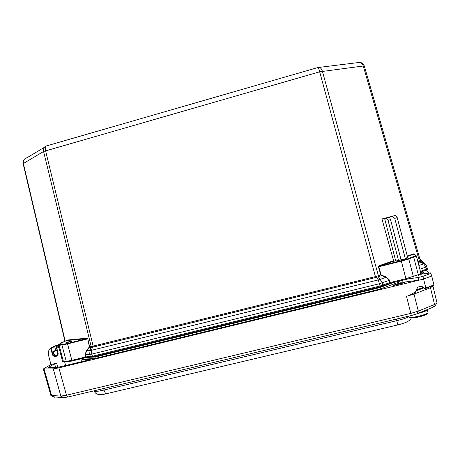 <?xml version="1.0" encoding="UTF-8"?>
<svg xmlns="http://www.w3.org/2000/svg" width="460" height="460" viewBox="0 0 460 460"><rect width="100%" height="100%" fill="white"/><g stroke="black" fill="none" stroke-linecap="round" stroke-linejoin="round"><path stroke-width="0.69" d="M420.877 273.183L420.9 273.223C420.963 273.522 420.095 274.01 418.301 274.677L405.933 278.68L390.31 282.498L390.5 283.245L408.486 278.817M392.426 216.298L389.436 217.218L390.551 219.621L401.062 259.739C403.955 259.25 405.944 258.715 407.031 258.123L405.22 258.307L394.755 218.368L392.426 216.298L395.502 215.389L381.949 218.96L393.714 261.188L379.437 266.093L378.729 266.76L381.104 274.729L380.805 274.827L381.489 275.592L381.616 275.218L386.153 276.897L389.631 280.22L390.31 282.498L389.815 283.417L382.582 286.08M389.631 280.22L389.338 280.318L390.005 282.561L380.086 285.993L92.27 356.281L85.888 356.891L86.831 357.454M375.682 277.575L319.666 71.812C318.786 68.643 318.182 67.223 317.854 67.551L46.891 145.809C45.396 146.021 44.953 147.654 45.569 150.719L93.368 347.024L376.429 277.328L376.004 276.466L92.759 346.196L91.505 350.307L86.371 350.537L89.148 347.214L89.343 347.49L86.566 350.813L85.393 354.74L85.663 356.948L86.06 357.598L86.56 357.489M420.365 260.739L419.462 261.159L363.273 65.998L364.331 66.079L420.365 260.739L420.963 261.481M419.692 261.044L420.273 261.809L420.952 261.498L424.298 263.442L426.478 265.782L427.403 268.732L420.434 271.446M92.759 346.196L91.16 346.432L91.051 347.363L89.343 347.49L89.562 346.553L89.148 347.214M89.332 346.587L87.808 338.899L89.562 346.553L91.16 346.432L43.579 151.472L319.666 71.812L363.273 65.998C362.158 63.014 360.312 61.893 357.736 62.635L317.854 67.551C319.803 66.867 321.316 68.086 322.397 71.208L378.626 276.609L378.269 276.707L380.173 279.369L378.275 279.921L376.429 277.328L378.269 276.707L377.85 275.845L376.004 276.466M91.321 346.397L91.264 347.323L93.368 347.024M408.44 278.823L406.111 279.427L401.344 261.154L378.43 266.852L380.805 274.827L377.85 275.845M44.235 147.407L27.054 157.728C24.184 158.55 22.954 160.454 23.362 163.427L65.205 341.211M64.941 341.343L23.126 163.662L43.579 151.472C43.108 148.695 43.999 146.855 46.264 145.946M386.153 276.897L386.026 277.271L380.173 279.369L382.174 282.917L382.795 285.2L382.611 286.057L380.288 286.764L380.368 287.12M63.957 362.014L63.394 361.479L66.24 361.353L61.945 345.011L67.545 343.902L67.585 343.43L86.865 338.652L66.487 340.578L66.74 340.095L87.13 338.146L86.865 338.652L87.573 338.934L67.545 343.902L71.858 360.324L66.24 361.353L67.183 361.893L72.283 360.968L71.858 360.324L85.663 356.948L85.163 354.775L89.648 354.493L90.689 357.242L92.69 356.954L380.288 286.758L378.275 279.921L91.505 350.307L91.741 354.108L92.678 356.954L380.288 286.764L389.775 283.446M378.626 276.609L381.489 275.592L386.026 277.271L389.338 280.318L379.46 283.711L91.741 354.108L89.648 354.493L90.039 350.583L91.051 347.363M426.782 266.593L427.392 268.715C427.754 268.973 427.392 269.416 426.316 270.049L420.612 272.136L426.316 270.049L426.518 269.221L425.897 267.059L423.677 263.787L424.298 263.442L419.784 258.675M71.703 341.343L71.898 341.193C71.932 340.848 65.59 342.642 65.837 342.907L71.703 341.343M390.551 219.621L388.039 220.369L386.308 218.097L389.43 217.177M393.714 261.188L398.578 260.596L388.039 220.369M398.578 260.596L401.062 259.739M405.22 258.307L407.663 257.462L397.233 217.632L394.755 218.368M381.949 218.96L386.308 218.097M395.502 215.389L397.233 217.632M395.755 261.05L384.6 218.477M413.149 277.334L413.35 276.5L408.773 259.014L401.344 261.154L401.212 260.693L379.437 266.093L379.017 265.736L393.403 260.797M407.29 256.03L413.966 253.742L414.385 254.081L407.41 256.479M416.145 255.674L414.385 254.081L416.38 255.978L408.773 259.014L408.342 258.647L415.828 255.639M59.121 344.229L66.459 340.59M55.89 349.905L53.199 351.825L54.838 355.982L57.488 354.942M53.199 351.825L57.103 350.29M84.163 361.111L83.76 359.57L90.361 359.266L88.36 360.094L57.759 367.362L56.649 363.141L50.91 364.544L48.518 355.126C47.938 352.475 48.536 350.192 50.312 348.289L50.634 348.042L52.319 354.05C53.004 358.167 59.369 356.603 57.937 352.665L56.298 346.685L58.972 347.714M50.634 348.042L51.244 348.249L54.665 346.547L54.205 346.282L50.669 348.036M52.319 354.05L52.825 353.895L51.244 348.249M54.665 346.547L55.585 349.928M53.814 353.383L52.825 353.895C53.768 356.155 55.217 356.649 57.166 355.373L57.701 352.711L56.264 346.863M50.91 364.544L43.343 368.949L53.268 368.868L60.835 396.083L50.864 395.439M56.649 363.141L54.636 363.808L55.591 367.425M57.759 367.362L48.104 367.551L54.636 363.808M83.76 359.57L81.012 360.324L81.397 361.79M82.415 358.49L82.622 359.272L81.012 360.324M64.986 361.974L65.987 361.928M436.954 302.72L436.592 303.404L434.527 304.462L418.318 311.092L410.837 313.375L66.47 395.221L58.868 367.868L423.597 279.053L431.733 276L430.635 272.906L418.611 274.557M431.733 276L433.889 284.901L425.862 288.006L422.895 276.374L431.037 273.343M402.552 280.295L403.063 282.25L418.928 280.186L418.226 277.512L422.895 276.374M406.053 279.145L418.226 277.512M58.868 367.868L53.268 368.868M403.063 282.25L399.993 282.181M426.397 270.014L429.157 273.108M394.226 285.361L393.219 285.338L397.313 283.826L404.472 282.658L394.226 285.361M423.746 287.908L416.426 290.731C413.528 293.348 410.222 295.216 406.513 296.332L414.006 294.089L430.462 287.701L432.958 286.166L436.994 302.801M423.723 287.868L416.426 290.731M416.421 290.68L416.248 290.047L423.321 287.327M425.862 288.006L424.666 288.736L423.855 288.207C423.211 286.741 421.757 286.2 419.503 286.586L417.812 287.207L416.248 290.047M432.923 286.103L433.199 285.539M433.952 285.246L425.598 288.477L433.952 285.246L433.889 284.901M53.889 396.899L63.727 397.641L67.982 396.997L411.343 315.543L416.978 313.818L433.171 307.153L435.034 305.865M67.982 396.997L66.47 395.221L60.835 396.083L63.727 397.641M408.808 316.871C405.841 318.222 401.816 319.493 396.744 320.689L104.046 390.034C98.049 391.431 94.737 391.724 94.104 390.902L94.093 390.862M420.728 272.561L422.297 271.986L423.884 272.941L420.641 274.137M91.408 357.202L95.266 357.012L379.603 287.655L380.5 288.938L399.884 281.79M93.558 356.736L96.266 356.598L378.959 287.638L391.857 282.906M95.266 357.012L94.708 358.564L380.5 288.938M427.518 313.737C426.713 314.536 424.442 315.451 420.704 316.468L420.417 316.394M427.294 309.752L428.007 312.49C427.748 313.478 424.775 314.692 419.089 316.129L417.53 316.474C412.367 317.492 409.469 317.653 408.831 316.957C409.153 317.636 409.25 318.751 417.789 317.153L420.704 316.463C426.144 314.916 428.582 313.593 428.013 312.507M426.299 270.06L426.587 269.934M413.316 256.921L413.747 257.289L418.301 274.677L418.1 275.505C420.152 274.746 421.084 273.993 420.906 273.24M59.265 344.155C58.339 344.626 58.386 344.822 59.392 344.741L62.209 344.5L61.945 345.011L59.127 345.253L63.394 361.479L62.554 361.324L63.882 362.02L72.266 360.968L86.077 357.598M59.392 344.741L59.127 345.253L58.305 345.167L62.548 361.313M85.163 354.775L86.371 350.537M381.616 275.218L381.104 274.729M416.363 255.95L420.9 273.223M426.478 265.788L426.782 266.57L425.897 267.059L419.859 269.249M420.371 260.739L364.331 66.079C363.475 63.79 361.911 62.56 359.651 62.393M417.881 261.717L419.462 261.159L419.963 261.953L423.677 263.787L418.876 265.506M418.117 262.602L419.963 261.953M378.43 266.852L379.017 265.736M413.966 253.742L414.954 254.288M66.447 340.596L66.74 340.095M87.13 338.146L87.808 338.899M401.212 260.693L408.342 258.647M376.613 287.655L376.751 288.178M62.209 344.5L67.585 343.43M98.21 355.603L98.337 356.092M95.444 356.276L95.536 356.638M64.866 341.009L64.135 341.372M60.921 342.959L64.929 341.285M58.61 344.563L54.205 346.282M56.62 346.604L58.443 345.69M54.585 346.397L58.293 345.011M57.73 352.711L57.166 355.373M57.937 352.665L56.448 346.598M48.484 367.206L48.593 367.632M416.536 290.639L414.006 294.089L418.318 311.092L416.978 313.818M406.513 296.332L411.343 315.543M433.171 307.153L434.527 304.462L430.462 287.701L431.658 286.131M397.313 283.826L397.509 284.562M399.234 283.371L399.418 284.096M44.085 369.104L51.635 395.698L54.481 397.216M103.621 388.545L104.046 390.034C104.684 392.213 105.432 393.444 106.3 393.731L106.823 393.61M397.825 324.909L396.359 319.096M422.297 271.986L422.004 271.63M379.603 287.655L393.909 282.405M82.581 359.133L94.708 358.564M409.676 317.337C409.555 318.28 412.258 318.216 417.789 317.159M408.629 316.187L408.825 316.934M417.801 313.473L418.364 313.346C424.045 311.903 427.018 310.701 427.288 309.729L427.236 309.591M406.111 279.427L390.5 283.239M90.695 357.242L92.673 356.954M72.266 360.968L86.399 357.46L90.689 357.242M23.126 163.662L23.178 161.282L24.374 159.223M58.719 344.482L58.305 345.167M54.418 346.259L50.836 348.03M58.426 345.621L56.482 346.593M65.659 365.619L64.699 361.985M433.188 285.775L432.159 286.931M419.353 286.62L417.812 287.207M399.677 280.997L399.993 282.198M54.309 397.204L51.405 395.68M436.592 303.404L434.729 306.343M43.343 368.966L50.864 395.45M94.076 390.804L94.104 390.902C94.817 392.535 95.881 393.628 97.296 394.18C100.746 394.714 103.747 394.565 106.3 393.731L397.831 324.909C399.268 324.714 406.485 322.414 407.606 321.551C409.532 320.436 410.745 319.251 411.246 317.986"/></g></svg>
